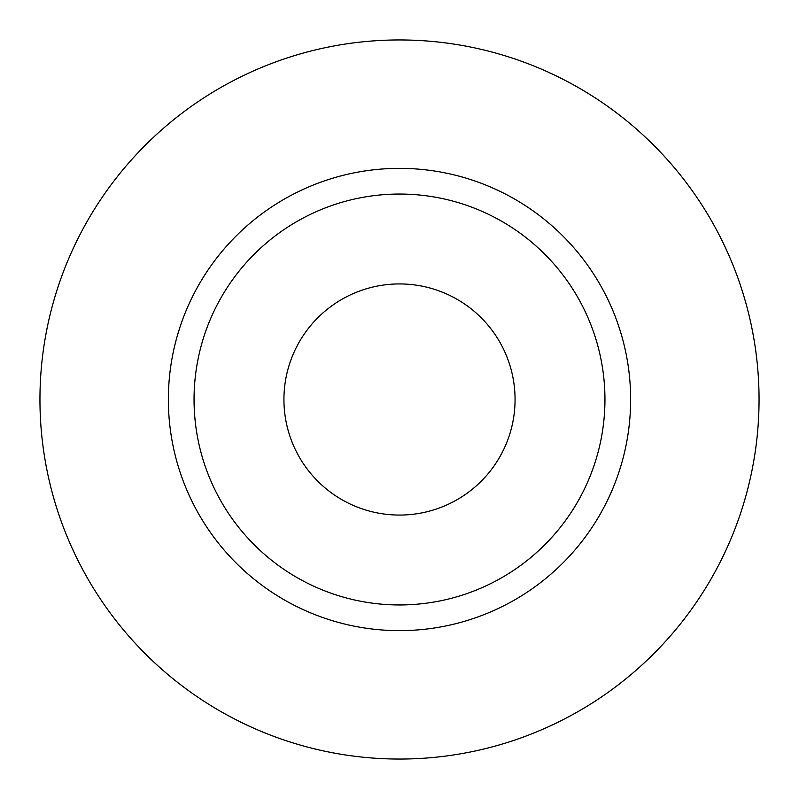 <?xml version="1.0" encoding="UTF-8"?>
<svg xmlns="http://www.w3.org/2000/svg" width="799" height="799" viewBox="0 0 799 799"><rect width="100%" height="100%" fill="white"/><g stroke="black" fill="none" stroke-linecap="round" stroke-linejoin="round"><path stroke-width="1.2" d="M283.935 399.5A115.565 115.565 0 0 0 399.5 515.065A115.565 115.565 0 0 0 515.065 399.5A115.565 115.565 0 0 0 399.5 283.935A115.565 115.565 0 0 0 283.935 399.5M604.953 399.5A205.453 205.453 0 0 0 399.5 194.047A205.453 205.453 0 0 0 194.047 399.5A205.453 205.453 0 0 0 399.5 604.953A205.453 205.453 0 0 0 604.953 399.5M759.05 399.5A359.55 359.55 0 0 0 399.5 39.95A359.55 359.55 0 0 0 39.95 399.5A359.55 359.55 0 0 0 399.5 759.05A359.55 359.55 0 0 0 759.05 399.5M630.641 399.5A231.141 231.141 0 0 1 399.5 630.641A231.141 231.141 0 0 1 168.359 399.5A231.141 231.141 0 0 1 399.5 168.359A231.141 231.141 0 0 1 630.641 399.5"/></g></svg>
